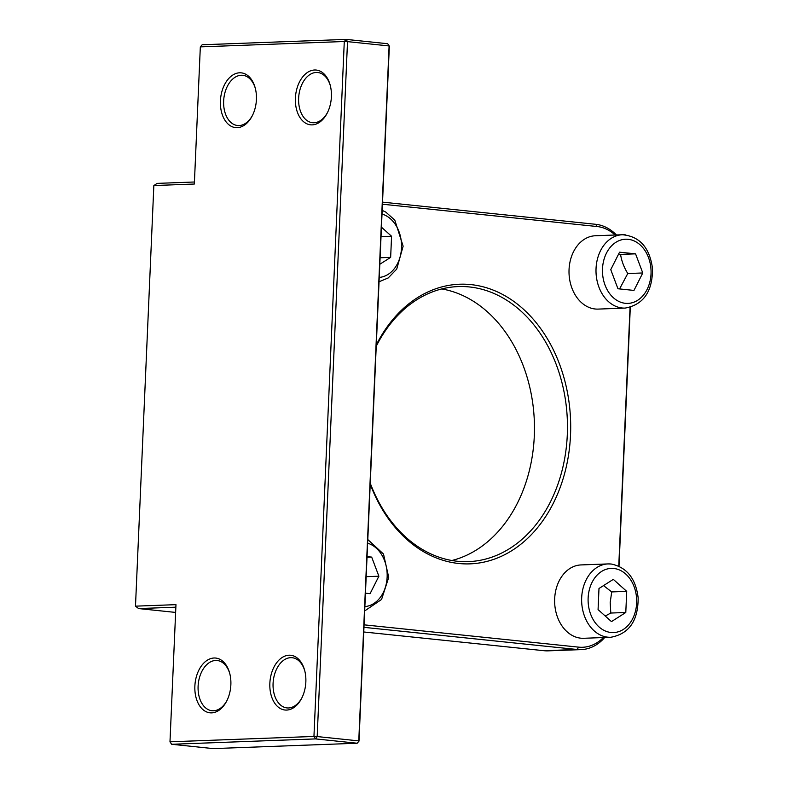 <?xml version="1.0" encoding="UTF-8"?>
<svg xmlns="http://www.w3.org/2000/svg" width="788" height="788" viewBox="0 0 788 788"><rect width="100%" height="100%" fill="white"/><g stroke="black" fill="none" stroke-linecap="round" stroke-linejoin="round"><path stroke-width="1.18" d="M633.966 290.427L617.959 288.763L610.759 269.644L619.555 252.19L635.561 253.844L642.772 272.973L633.966 290.427M625.13 308.088L598.141 309.093A36.701 27.757 -92.1 0 1 595.176 308.994A36.701 27.757 -92.1 0 1 569.005 271.496A36.701 27.757 -92.1 0 1 595.403 235.75L622.392 234.745A36.701 27.757 87.9 0 0 596.043 268.531A36.701 27.757 87.9 0 0 622.165 307.99A36.701 27.757 87.9 0 0 625.13 308.088C643.481 304.7 652.612 291.53 652.513 268.57C649.667 247.55 639.629 236.272 622.392 234.745A36.701 27.757 87.9 0 1 625.357 234.844M619.585 288.93L627.77 273.525C623.929 267.211 621.525 260.838 620.57 254.406L635.561 253.844M627.77 273.525L642.772 272.973M620.57 254.406L618.521 254.248M598.072 609.607L598.988 588.488L613.31 579.367L626.716 591.364L625.79 612.483L611.468 621.604L598.072 609.607M610.759 637.275L583.77 638.28A36.701 27.757 -92.1 0 1 554.673 598.722A36.701 27.757 -92.1 0 1 581.032 564.927L608.021 563.922A36.701 27.757 87.9 0 0 581.672 597.718A36.701 27.757 87.9 0 0 610.759 637.275C629.11 633.887 638.231 620.708 638.142 597.747C635.768 578.53 626.805 567.291 611.261 564.031L608.021 563.922A36.701 27.757 87.9 0 1 610.986 564.021M605.243 616.019L610.798 613.044L625.79 612.483M610.798 613.044L610.188 602.524L611.715 591.926L626.716 591.364M611.715 591.926L603.529 585.592M367.05 556.614L371.68 557.096L378.88 576.215L370.074 593.669L365.455 593.187M367.021 557.274L371.68 557.096M378.88 576.215L366.174 576.688M381.431 227.18L391.567 236.252L390.651 257.371L379.816 264.266M381.028 236.646L391.567 236.252M380.102 257.765L390.651 257.371M382.436 204.22L597.038 226.52A48.166 36.425 -92.1 0 1 615.132 235.011M616.433 234.962A50.462 38.169 87.9 0 0 595.639 224.294L382.525 202.142M619.004 566.198L630.301 307.3M630.055 307.369L618.757 566.089M363.967 627.337L577.072 649.489A50.462 38.169 87.9 0 0 581.15 649.617A50.462 38.169 87.9 0 0 604.721 637.492M603.362 637.551A48.166 36.425 -92.1 0 1 578.668 647.145L364.076 624.835M370.212 484.177A139.919 105.819 87.9 0 0 458.734 563.489A139.919 105.819 87.9 0 0 567.862 459.049A139.919 105.819 87.9 0 0 506.654 296.741A139.919 105.819 87.9 0 0 376.3 344.878M376.24 346.257A137.624 104.085 -92.1 0 1 458.192 286.576A137.624 104.085 -92.1 0 1 469.313 286.94A137.624 104.085 -92.1 0 1 567.468 427.569A137.624 104.085 -92.1 0 1 468.456 561.627A137.624 104.085 -92.1 0 1 457.336 561.263A137.624 104.085 -92.1 0 1 370.261 483.221M451.898 560.504A137.624 104.085 87.9 0 0 534.343 421.452A137.624 104.085 87.9 0 0 441.763 288.93M581.15 649.617L548.153 650.849A50.462 38.169 -92.1 0 1 544.075 650.711L363.76 631.976M175.635 612.424L138.619 608.572L135.487 606.159L153.847 185.544L157.176 183.387L194.429 181.998M138.619 608.572L175.862 607.184M387.706 43.724L389.341 46.187L387.706 43.724L346.119 39.4L202.161 44.768L200.329 46.876L344.287 41.508L346.119 39.4L347.518 41.626L344.287 41.508L313.949 736.445L317.18 736.563L315.574 738.908L313.949 736.445L169.981 741.813L175.97 604.652L135.487 606.159M169.981 741.813L171.617 744.276L315.574 738.908L357.161 743.232L358.993 741.124L357.161 743.232L213.203 748.6L171.617 744.276M317.18 736.563L347.518 41.626L389.105 45.95L358.767 740.887L317.18 736.563M358.993 741.124L389.341 46.187M153.847 185.544L194.341 184.037L200.329 46.876M301.922 697.774A25.236 16.41 95.9 0 1 286.97 707.92A25.236 16.41 95.9 0 1 273.081 683.432A25.236 16.41 95.9 0 1 292.19 657.724A25.236 16.41 95.9 0 1 304.739 670.726M269.851 683.314A27.521 17.907 -84.1 0 0 281.099 708.914A27.521 17.907 -84.1 0 0 301.637 698.355A27.521 17.907 -84.1 0 0 304.572 670.095A27.521 17.907 -84.1 0 0 285 656.049A27.521 17.907 -84.1 0 0 269.851 683.314M194.872 686.112A27.521 17.907 -84.1 0 0 206.121 711.712A27.521 17.907 -84.1 0 0 226.648 701.153A27.521 17.907 -84.1 0 0 229.594 672.893A27.521 17.907 -84.1 0 0 210.022 658.847A27.521 17.907 -84.1 0 0 194.872 686.112M220.423 100.903A27.521 17.907 -84.1 0 0 231.672 126.504A27.521 17.907 -84.1 0 0 252.199 115.944A27.521 17.907 -84.1 0 0 255.145 87.685A27.521 17.907 -84.1 0 0 235.573 73.639A27.521 17.907 -84.1 0 0 220.423 100.903M295.401 98.106A27.521 17.907 -84.1 0 0 306.65 123.706A27.521 17.907 -84.1 0 0 327.187 113.147A27.521 17.907 -84.1 0 0 330.123 84.887A27.521 17.907 -84.1 0 0 310.551 70.841A27.521 17.907 -84.1 0 0 295.401 98.106M226.944 700.571A25.236 16.41 95.9 0 1 211.992 710.717A25.236 16.41 95.9 0 1 198.103 686.23A25.236 16.41 95.9 0 1 217.212 660.521A25.236 16.41 95.9 0 1 229.761 673.523M327.473 112.566A25.236 16.41 95.9 0 1 312.521 122.711A25.236 16.41 95.9 0 1 298.632 98.224A25.236 16.41 95.9 0 1 317.741 72.516A25.236 16.41 95.9 0 1 330.29 85.518M252.495 115.363A25.236 16.41 95.9 0 1 237.543 125.509A25.236 16.41 95.9 0 1 223.654 101.022A25.236 16.41 95.9 0 1 242.763 75.313A25.236 16.41 95.9 0 1 255.312 88.315M602.505 268.787A32.111 24.29 -92.1 0 1 628.164 239.306A32.111 24.29 -92.1 0 1 651.026 273.83A32.111 24.29 -92.1 0 1 625.367 303.311A32.111 24.29 -92.1 0 1 602.505 268.787M613.793 568.483A32.111 24.29 -92.1 0 1 636.645 603.007A32.111 24.29 -92.1 0 1 610.995 632.488A32.111 24.29 -92.1 0 1 588.134 597.964A32.111 24.29 -92.1 0 1 613.793 568.483M367.641 543.208A32.111 24.29 -92.1 0 1 387.135 577.072A32.111 24.29 -92.1 0 1 364.874 606.593M382.013 214.031A32.111 24.29 -92.1 0 1 401.506 247.895A32.111 24.29 -92.1 0 1 379.245 277.415M597.038 226.52L595.639 224.294M578.668 647.145L577.072 649.489L544.075 650.711M367.799 539.553L383.5 554.043L388.72 577.387L381.559 599.461L364.677 610.946M382.17 210.366L385.775 212.08L394.798 220.118L403.131 246.181L396.719 269.112L388.198 277.957L379.058 281.769"/></g></svg>
